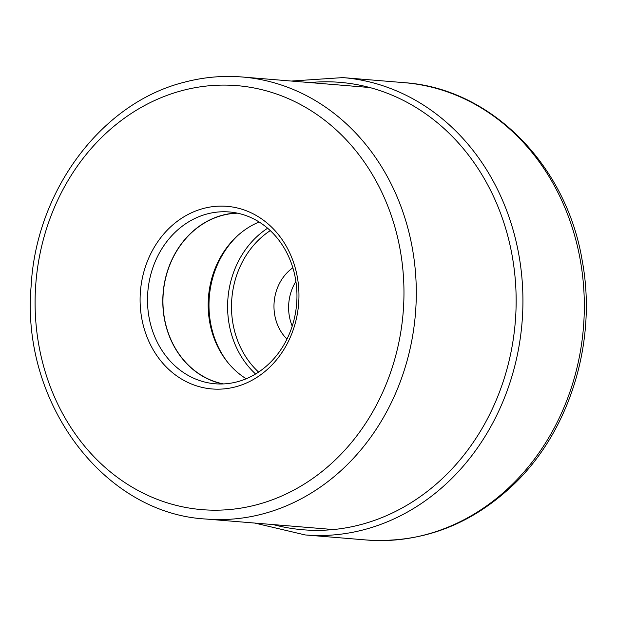 <?xml version="1.0" encoding="UTF-8"?>
<svg xmlns="http://www.w3.org/2000/svg" width="617" height="617" viewBox="0 0 617 617"><rect width="100%" height="100%" fill="white"/><g stroke="black" fill="none" stroke-linecap="round" stroke-linejoin="round"><path stroke-width="0.93" d="M235.578 386.836A91.617 79.346 94.7 0 1 141.733 318.256A91.617 79.346 94.7 0 1 203.479 208.453A91.617 79.346 94.7 0 1 297.325 277.033A91.617 79.346 94.7 0 1 235.578 386.836M295.905 281.437A44.146 38.231 -85.3 0 0 289.396 316.436A44.146 38.231 -85.3 0 0 292.219 326.146M286.974 339.103A44.146 38.231 94.7 0 1 274.766 315.225A44.146 38.231 94.7 0 1 292.859 267.801M259.14 221.989A86.041 74.51 -85.3 0 0 226.963 247.355A86.041 74.51 -85.3 0 0 209.711 322.221A86.041 74.51 -85.3 0 0 218.619 348.474A86.041 74.51 -85.3 0 0 246.198 378.769M223.501 383.921A86.041 74.51 94.7 0 1 164.477 318.488A86.041 74.51 94.7 0 1 237.591 213.181M236.936 213.05A86.195 74.649 -85.3 0 0 164.338 318.519A86.195 74.649 -85.3 0 0 222.83 383.944M149.036 317.254A86.195 74.649 94.7 0 1 207.127 213.952A86.195 74.649 94.7 0 1 229.316 211.963A86.195 74.649 94.7 0 1 295.42 278.475A86.195 74.649 94.7 0 1 237.329 381.776A86.195 74.649 94.7 0 1 215.14 383.774A86.195 74.649 94.7 0 1 149.036 317.254M580.219 259.718A229.439 198.697 94.7 0 1 366.521 539.998C422.522 543.554 472.059 524.581 515.133 483.08C570.663 429.046 597.233 340.345 582.17 260.413C566.375 164.778 490.754 88.354 404.274 82.67A229.439 198.697 94.7 0 1 580.219 259.718M254.775 523.069L305.13 534.931A229.439 198.697 -85.3 0 0 518.828 254.651A229.439 198.697 -85.3 0 0 342.875 77.603L404.274 82.67M273.269 524.597A224.472 194.401 -85.3 0 0 512.133 255.569A224.472 194.401 -85.3 0 0 309.757 82.578M182.27 90.552A212.726 184.228 94.7 0 1 400.155 249.754A212.726 184.228 94.7 0 1 256.849 504.721A212.726 184.228 -85.3 0 1 256.788 504.737A212.726 184.228 -85.3 0 1 38.902 345.528A212.726 184.228 -85.3 0 1 182.208 90.568A212.726 184.228 -85.3 0 1 182.27 90.552M262.873 513.899A221.765 192.049 -85.3 0 0 262.935 513.884A221.765 192.049 -85.3 0 0 416.012 280.743A221.765 192.049 -85.3 0 0 242.273 77.002C222.83 75.421 203.556 77.148 184.452 82.192C101.635 102.646 36.11 190.468 31.112 286.334C20.885 402.4 103.394 513.39 205.785 519.02A221.765 192.049 -85.3 0 0 262.873 513.899M258.608 372.09A85.555 74.094 94.7 0 1 233.041 324.064A85.555 74.094 94.7 0 1 233.025 324.002A85.555 74.094 94.7 0 1 270.285 230.611M267.624 228.228A88.069 76.277 -85.3 0 0 229.177 324.426A88.069 76.277 -85.3 0 0 229.192 324.488A88.069 76.277 -85.3 0 0 255.592 374.002M227.557 362.156A88.069 76.277 94.7 0 1 210.567 322.953A88.069 76.277 94.7 0 1 210.559 322.884A88.069 76.277 94.7 0 1 238.023 235.316M227.318 246.885A87.737 75.976 -85.3 0 0 210.081 322.745A87.737 75.976 -85.3 0 0 210.096 322.814A87.737 75.976 -85.3 0 0 218.896 348.991M305.13 534.931L366.521 539.998M291.263 81.051L342.875 77.603M205.785 519.02L333.296 529.548M242.273 77.002L369.784 87.529"/></g></svg>
